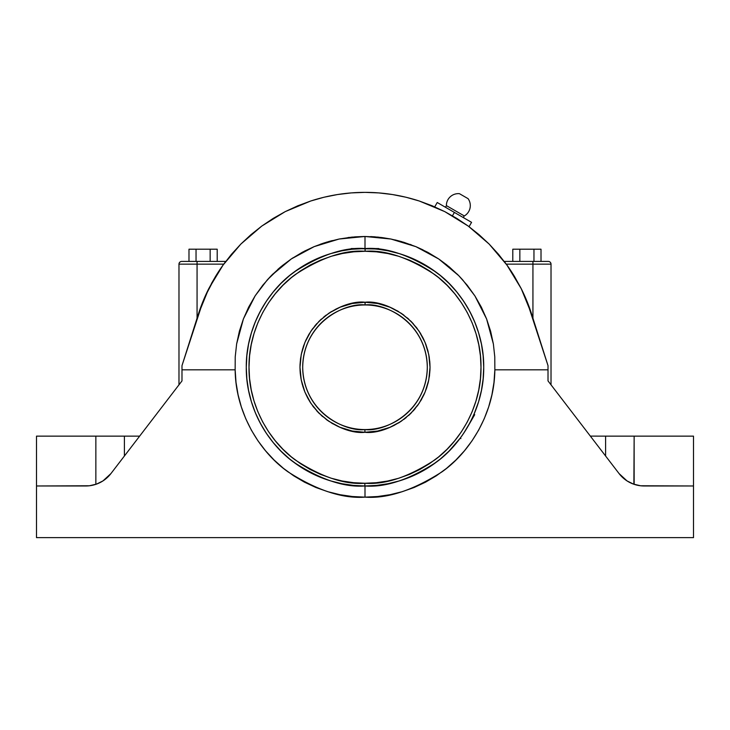 <?xml version="1.0" encoding="UTF-8"?>
<svg xmlns="http://www.w3.org/2000/svg" width="730" height="730" viewBox="0 0 730 730"><rect width="100%" height="100%" fill="white"/><g stroke="black" fill="none" stroke-linecap="round" stroke-linejoin="round"><path stroke-width="1.09" d="M375.384 236.876L370.712 236.593M382.283 237.606L390.888 239.029M394.811 239.869L395.925 240.134M395.97 240.143L401.737 241.666M410.087 244.386L411.41 244.879M416.182 246.776L423.081 249.915M439.542 259.533L447.006 265.063M457.08 273.987L458.413 275.32M458.942 275.858L462.701 279.891L458.705 275.63L438.757 258.995L415.918 246.667L390.961 239.038L365 236.474L365 248.556L352.271 249.24M462.592 434.861L460.219 438.155L460.913 438.557L460.219 438.155L448.941 451.204L440.309 459.033L430.955 465.968L420.964 471.963L410.433 476.945L399.465 480.869L388.159 483.698L376.634 485.404L365 485.979L365 497.139C387.32 498.818 413.025 490.368 442.106 471.772C469.737 452.308 494.465 413.454 494.849 369.818L494.776 356.833L493.38 344.012L486.609 318.974L474.92 295.933L462.701 279.891M464.316 218.151A1.268 1.268 0 0 1 464.316 215.952L446.377 205.595A1.268 1.268 0 0 1 444.479 206.7A1.268 1.268 0 0 0 446.377 205.595A11.963 11.963 0 0 1 459.462 193.687A11.963 11.963 0 0 0 446.377 205.595L464.316 215.952A11.963 11.963 0 0 0 468.094 198.669L459.462 193.687L468.094 198.669A11.963 11.963 0 0 1 464.316 215.952A1.268 1.268 0 0 0 464.316 218.151M364.9 429.568A62.306 62.306 0 0 1 302.695 367.263C303.552 413.326 346.686 432.032 364.9 429.568L364.89 432.288C345.865 434.861 300.824 415.297 299.975 367.217C300.897 319.138 345.974 299.638 365 302.247L365.1 304.967A62.306 62.306 0 0 1 427.305 367.263A62.306 62.306 0 0 1 364.9 429.568C383.131 432.114 426.448 413.426 427.305 367.263C426.448 321.2 383.314 302.503 365.1 304.967L365.109 302.247C384.135 299.665 429.176 319.238 430.025 367.318C429.103 415.397 384.026 434.898 365 432.288L364.854 429.568M364.854 483.26L365 483.26C385.175 484.811 408.38 477.064 434.624 460.046C459.526 442.234 481.453 406.619 480.997 367.263C481.453 327.916 459.544 292.329 434.669 274.526C408.471 257.498 385.294 249.751 365.146 251.275L365.146 248.556C385.768 246.995 409.484 254.925 436.303 272.345C461.752 290.567 484.182 326.994 483.716 367.263C484.182 407.596 461.688 444.077 436.157 462.291C409.265 479.692 385.495 487.594 364.854 485.979L364.854 483.26L353.493 482.685L342.233 481.006L331.201 478.223L320.497 474.381L310.213 469.509L300.459 463.641L291.325 456.861L282.902 449.205L275.265 440.774L268.503 431.622L262.654 421.858L257.799 411.574L253.976 400.852L251.22 389.811L249.56 378.56L249.003 367.19L249.569 355.829L251.248 344.578L254.022 333.537L257.854 322.824L262.727 312.54L268.576 302.786L275.365 293.652L283.003 285.22L291.434 277.582L300.577 270.803L310.341 264.954L320.625 260.09L331.338 256.257L342.379 253.502L353.639 251.832L365.146 251.275L376.507 251.841L387.767 253.529L398.799 256.303L409.503 260.154L419.786 265.026L429.541 270.885L438.675 277.674L447.098 285.32L454.735 293.761L461.497 302.904L467.346 312.668L472.2 322.961L476.024 333.674L478.78 344.715L480.44 355.975L480.997 367.336L480.431 378.706L478.752 389.957L475.978 400.989L472.146 411.702L467.273 421.986L461.424 431.749L454.635 440.884L446.997 449.315L438.566 456.953L429.423 463.723L419.659 469.572L409.375 474.436L398.662 478.269L387.621 481.033L376.361 482.703L364.854 483.26L364.854 485.979C344.231 487.53 320.516 479.601 293.697 462.181C268.248 443.959 245.818 407.541 246.284 367.263A118.716 118.716 0 0 1 365.146 248.556A118.716 118.716 0 0 1 483.716 367.263A118.716 118.716 0 0 1 364.854 485.979A118.716 118.716 0 0 1 246.284 367.263C245.818 326.94 268.312 290.458 293.843 272.244C320.735 254.834 344.505 246.941 365.146 248.556L365 251.275C344.825 249.724 321.62 257.462 295.376 274.489C270.474 292.301 248.547 327.916 249.003 367.263C248.547 406.619 270.456 442.207 295.331 460.01C321.529 477.028 344.706 484.784 364.854 483.26M374.946 248.966L351.212 248.556L351.212 249.359L352.179 249.249M365.1 304.967C346.869 302.421 303.552 321.1 302.695 367.263A62.306 62.306 0 0 1 365.1 304.967L365.146 304.967M463.778 433.109L474.701 414.686L474.007 414.284L472.337 417.98L473.651 415.096M365.109 302.247L352.325 303.498L340.134 307.193L328.892 313.188L319.046 321.273L310.953 331.119L304.948 342.343L301.234 354.534L299.975 367.217L301.216 379.892L304.903 392.083L310.898 403.325L318.964 413.189L328.81 421.283L340.034 427.305L352.216 431.019L364.89 432.288L377.675 431.038L389.866 427.342L401.108 421.338L410.954 413.262L419.047 403.416L425.052 392.183L428.765 379.992L430.025 367.318L428.784 354.634L425.097 342.443L419.102 331.201L411.036 321.346L401.19 313.252L389.966 307.23L377.784 303.516L365.109 302.247M377.821 249.249L378.779 249.359L378.788 248.556L351.212 248.556M378.788 248.556L365 248.556L365 236.474L339.112 239.029L314.165 246.63L291.352 258.913L271.35 275.566L267.299 279.891L255.181 295.778L243.428 318.873L236.639 343.903L235.224 356.806L235.151 369.818C235.535 413.454 260.263 452.308 287.894 471.772C316.975 490.368 342.68 498.818 365 497.139L365 485.979L353.366 485.404L341.841 483.698L330.535 480.869L319.567 476.945L309.036 471.963L299.045 465.968L289.691 459.033L281.059 451.204L273.23 442.581L266.295 433.219L260.309 423.227L255.327 412.696L251.403 401.728L248.565 390.422L246.859 378.897L246.284 367.263L246.859 355.629L248.565 344.104L251.403 332.807L255.327 321.839L260.309 311.309L266.295 301.308L273.23 291.954L281.059 283.322L289.691 275.502L299.045 268.558L309.036 262.572L319.567 257.59L330.535 253.666L341.841 250.837L351.212 249.359M471.407 419.896L467.811 426.621L474.701 414.686M460.384 437.945L460.849 437.306L460.384 437.945M461.597 436.266L460.849 437.306L461.597 436.266M473.578 415.251L471.425 419.869M376.78 431.211L377.675 431.038M380.75 430.353L382.639 429.851M386.873 428.501L388.707 427.807M392.758 426.065L394.51 425.207M398.388 423.062L400.049 422.031M403.681 419.531L406.254 417.524M408.618 415.489L410.05 414.147M413.125 410.99L415.233 408.545M417.177 406.062L418.354 404.429M420.717 400.779L421.721 399.054M423.728 395.167L424.568 393.324M426.183 389.282L426.831 387.384M428.035 383.223L428.51 381.206M429.295 376.954L429.568 374.91M429.934 370.621L430.007 368.568M429.952 364.252L429.714 360.976M429.349 357.928L429.012 355.857M428.127 351.677L427.588 349.643M426.293 345.582L425.553 343.575M423.884 339.687L422.387 336.703M420.9 334.057L419.768 332.223M417.368 328.728L416.082 327.031M413.344 323.791L411.063 321.373M408.864 319.265L407.249 317.842M403.973 315.223L402.193 313.937M398.69 311.655L396.791 310.542M393.087 308.626L390.012 307.248M387.219 306.162L384.007 305.085M381.133 304.282L378.961 303.762M377.1 303.379L372.683 302.704M371.524 302.576L366.305 302.257M353.22 303.324L352.325 303.488M349.25 304.182L347.361 304.684M343.127 306.034L341.293 306.719M337.242 308.471L335.49 309.328M331.612 311.473L329.951 312.495M326.319 315.004L323.746 317.002M321.382 319.046L319.95 320.388M316.875 323.545L314.767 325.981M312.823 328.463L311.646 330.106M309.283 333.756L308.279 335.481M306.272 339.368L305.432 341.202M303.817 345.244L303.169 347.151M302.777 348.392L301.49 353.338M300.705 357.581L300.432 359.616M300.066 363.914L299.993 365.958M300.048 370.283L300.285 373.559M300.295 373.651L300.988 378.678M301.234 379.956L302.412 384.892M302.795 386.179L304.446 390.961M304.894 392.056L307.613 397.823M307.677 397.95L310.232 402.303M312.632 405.807L313.918 407.495M316.656 410.744L318.937 413.162M321.136 415.26L322.751 416.684M326.027 419.312L327.807 420.599M331.31 422.88L333.209 423.984M336.913 425.909L339.988 427.287M342.781 428.373L345.993 429.441M348.867 430.253L351.039 430.773M352.9 431.147L357.317 431.832M358.476 431.959L363.695 432.269M353.548 249.103L355.054 248.966M378.788 249.359L388.159 250.837L399.465 253.666L410.433 257.59L420.964 262.572L430.955 268.558L440.309 275.502L448.941 283.322L456.77 291.954L463.705 301.308L469.691 311.309L474.673 321.839L478.597 332.807L481.435 344.104L483.141 355.629L483.716 367.263L483.141 378.897L481.435 390.422L478.597 401.728L474.007 414.284M472.967 416.629L472.52 417.587M462.446 435.071L461.716 436.111M460.703 437.498L460.228 438.146M512.798 249.204L541.012 249.204L519.851 249.204L519.851 261.422L519.851 249.204L512.798 249.204L512.798 261.422L512.798 249.204M188.988 249.204L217.202 249.204L210.149 249.204L210.149 261.422L210.149 249.204L188.988 249.204L188.988 261.422L188.988 249.204M179.744 383.825L178.978 384.829L178.978 264.141L178.978 384.829L181.989 380.896L181.989 365.63L197.064 318.225L197.064 264.141L178.978 264.141A2.719 2.719 0 0 1 181.697 261.422L197.064 261.422L197.064 264.141L178.978 264.141A2.719 2.719 0 0 1 181.697 261.422L197.064 261.422L197.064 318.225M124.401 456.013L124.401 436.138L139.64 436.138L124.401 436.138L124.41 455.995M532.936 318.225L532.936 264.141L506.255 264.141L505.908 263.658L506.255 264.141L532.936 264.141L532.936 261.422L548.303 261.422A2.719 2.719 0 0 1 551.022 264.141L551.022 384.829L551.022 264.141L532.936 264.141L532.936 261.422L548.303 261.422A2.719 2.719 0 0 1 551.022 264.141L532.936 264.141L532.936 318.225L548.011 365.63L548.011 380.896L550.256 383.825M605.599 456.013L605.599 436.138L590.342 436.111L605.599 436.138L605.599 456.013M533.958 261.422L533.958 249.204L533.958 261.422M541.012 261.422L541.012 249.204L541.012 261.422M217.202 261.422L217.202 249.204L217.202 261.422M196.041 261.422L196.041 249.204L196.041 261.422M471.562 222.34L437.233 202.511L434.715 206.864L437.233 202.511L454.398 212.421L452.454 215.797L454.398 212.421L471.562 222.34L469.052 226.683L471.562 222.34M95.858 484.337L95.858 436.138L124.401 436.138L95.858 436.138L95.858 484.337L95.201 484.547M100.028 482.594L100.822 482.183M103.715 480.413L104.837 479.61M107.191 477.657L108.131 476.754M91.588 485.441L90.337 485.651M95.858 436.138L36.5 436.138L95.858 436.138M110.942 473.56L181.989 380.896L110.942 473.56A31.718 31.718 0 0 1 85.775 485.979L36.5 485.979L89.398 485.769L96.46 484.127L102.966 480.915L110.942 473.56M619.058 473.56L548.011 380.896L619.058 473.56L627.034 480.915L633.54 484.127L640.602 485.769L693.5 485.979L644.225 485.979A31.718 31.718 0 0 1 619.058 473.56L619.095 473.606M639.663 485.651L639.115 485.569M639.115 485.56L638.412 485.441M634.799 484.547L634.142 484.337L634.142 436.138L605.599 436.138L634.142 436.138L633.886 484.245M621.869 476.754L622.809 477.657M625.163 479.61L626.285 480.413M629.178 482.183L629.972 482.594M693.5 436.138L634.142 436.138L693.5 436.138L693.5 537.636L693.5 485.979M523.894 294.181L521.266 288.715L531.677 314.265A174.899 174.899 0 0 0 521.193 288.569A174.899 174.899 0 0 1 531.677 314.265L526.859 301.006L548.011 365.63L548.011 369.818L494.849 369.818L494.776 356.833L493.38 344.012L490.651 331.356L486.609 318.974L481.353 307.166L474.92 295.933L467.3 285.339L458.705 275.63L449.196 266.842L438.757 258.995L427.616 252.242L415.918 246.667L403.663 242.241L390.961 239.038L378.067 237.113L365 236.474L351.951 237.113L339.112 239.029L326.493 242.196L314.165 246.63L302.448 252.206L291.352 258.913L280.904 266.76L271.35 275.566L262.773 285.238L255.181 295.778L248.684 307.075L243.428 318.873L239.404 331.165L236.639 343.903L235.224 356.806L235.151 369.818L181.989 369.818L181.989 365.63L198.323 314.265L203.022 301.289L208.734 288.715L215.414 276.643L223.024 265.127L231.519 254.25L240.845 244.076L250.947 234.677L261.751 226.09L273.212 218.389L285.229 211.618L297.749 205.814L310.697 201.015L323.974 197.246L337.506 194.545L351.212 192.912L365 192.364L378.788 192.912L392.494 194.545L406.026 197.246L419.303 201.015L432.251 205.814L444.771 211.618L456.788 218.389L468.249 226.09L479.053 234.677L489.155 244.076L498.48 254.25L506.976 265.127L514.586 276.643L521.266 288.715L526.978 301.289L531.677 314.265L548.011 365.63M520.992 288.177L514.112 275.858L520.992 288.177L526.859 301.006M504.43 261.678L504.914 262.326L504.43 261.678M505.561 263.183L504.914 262.326L505.561 263.183M532.936 261.422L504.238 261.422L532.936 261.422M506.62 264.634L511.164 271.213M181.989 365.63L203.141 301.006M205.878 294.683L208.734 288.715L223.024 265.127L240.845 244.076L261.751 226.09L285.229 211.618L310.697 201.015C328.491 195.248 346.595 192.364 365 192.364C383.405 192.364 401.509 195.248 419.303 201.015L444.771 211.618L468.249 226.09L489.155 244.076L506.976 265.127L521.266 288.715M204.984 296.672L215.888 275.858M223.024 265.127L223.38 264.634M224.092 263.658L223.745 264.141L197.064 264.141L223.745 264.141L225.762 261.422L197.064 261.422L225.762 261.422L224.439 263.183M184.882 356.55L183.759 360.072M548.011 380.896L548.011 369.818L494.849 369.818L493.991 382.374L491.92 394.793L488.662 406.948L484.236 418.728L478.697 430.034L472.091 440.738L464.472 450.766L455.921 460L446.523 468.368L436.357 475.777L425.517 482.174L414.111 487.494L402.239 491.682L390.021 494.703L377.574 496.528L365 497.139L352.426 496.528L339.979 494.703L327.761 491.682L315.889 487.494L304.483 482.174L293.642 475.777L283.477 468.368L274.079 460L265.528 450.766L257.909 440.738L251.302 430.034L245.764 418.728L241.338 406.948L238.08 394.793L236.009 382.374L235.151 369.818L181.989 369.818L181.989 380.896M36.5 485.979L36.5 537.636L693.5 537.636L36.5 537.636L36.5 436.138M506.255 264.141A174.899 174.899 0 0 1 514.586 276.643A174.899 174.899 0 0 0 506.255 264.141M198.323 314.265A174.899 174.899 0 0 1 208.807 288.569A174.899 174.899 0 0 0 198.323 314.265L208.734 288.715M223.745 264.141A174.899 174.899 0 0 0 215.414 276.643A174.899 174.899 0 0 1 223.745 264.141M378.788 192.912L365 192.364L351.212 192.912L337.506 194.545L323.928 197.255M406.072 197.255L392.494 194.545M444.953 211.709L432.251 205.814L419.303 201.015L406.026 197.246M479.053 234.677L489.064 243.984M267.299 279.891L280.804 266.842M304.2 251.284L313.818 246.776M314.356 246.548L324.467 242.834M380.731 237.405L390.596 238.965M391.171 239.084L401.546 241.612M428.382 252.662L438.648 258.913M458.65 275.566L462.774 279.973M456.788 218.389L444.771 211.618M250.947 234.677L240.845 244.076M215.66 276.232L211.454 283.514M271.514 275.402L273.066 273.85M277.783 269.443L280.566 267.043M282.154 265.738L291.243 258.995M291.352 258.913L293.059 257.79M304.328 251.211L314.082 246.667M320.169 244.295L324.585 242.789M328.454 241.612L332.351 240.562M347.982 237.569L349.268 237.405M354.616 236.876L364.671 236.474"/></g></svg>
